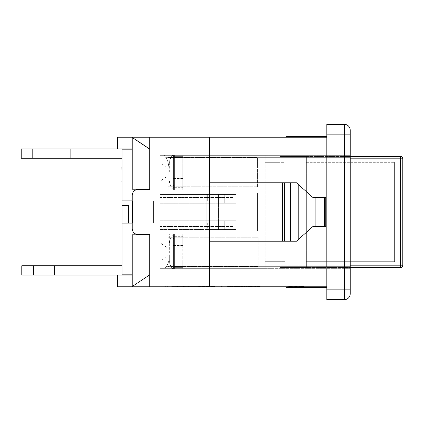 <?xml version="1.0" encoding="UTF-8"?>
<svg xmlns="http://www.w3.org/2000/svg" width="424" height="424" viewBox="0 0 424 424"><rect width="100%" height="100%" fill="white"/><g stroke="black" fill="none" stroke-linecap="round" stroke-linejoin="round"><path stroke-width="0.32" stroke-dasharray="2.12 1.59" d="M168.757 167.586L168.757 189.793L159.991 189.793L159.991 155.317L164.168 155.317L165.901 157.654A18.698 18.698 0 0 1 168.757 167.586L168.757 189.793L159.991 189.793L159.991 155.317L159.991 162.911L159.991 155.317L265.18 155.317L164.168 155.317A18.698 18.698 0 0 1 168.757 167.586A18.698 18.698 0 0 0 164.168 155.317L350.208 155.317L350.208 266.346L350.208 155.317L164.168 155.317L165.901 157.654L350.208 157.654L165.901 157.654A18.698 18.698 0 0 1 168.757 167.586L168.757 189.793L168.757 167.586M122.006 158.237L122.006 149.179L132.23 149.179L132.23 148.888L132.23 149.179L122.006 149.179L122.006 158.237L21.2 158.237L32.796 158.237L32.796 148.888L132.23 148.888L132.23 149.179L122.006 149.179L122.006 158.237L122.006 149.179L132.23 149.179L132.23 148.888L21.2 148.888L140.996 148.888L117.623 148.888L140.996 148.888L117.623 148.888L117.623 137.201L132.23 137.201L149.762 148.888L149.762 149.179L149.328 148.888L149.762 149.179L149.328 148.888L149.762 148.888L149.762 137.201L149.762 148.888L149.328 148.888L149.762 149.179L132.23 137.493L149.328 148.888L132.23 137.493L132.23 148.888L117.623 148.888L117.623 137.201L140.996 137.201L117.623 137.201L140.996 137.201L117.623 137.201L117.623 148.888M62.105 158.237L70.289 158.237L62.105 158.237M32.796 158.237L32.796 148.888L32.796 158.237L21.2 158.237L21.2 148.888L32.796 148.888M62.105 148.888L70.289 148.888L62.105 148.888M21.2 158.237L21.2 148.888L21.2 158.237M159.991 162.911L159.991 158.237L159.991 162.911L168.127 168.609L168.127 157.505L174.598 157.505L168.127 157.505L168.127 168.609L168.127 158.237L168.127 168.609L159.991 162.911M159.991 234.207L159.991 189.793L159.991 268.683L159.991 261.089L159.991 268.683L265.18 268.683L159.991 268.683L164.751 268.683L159.991 268.683L159.991 234.207L169.34 234.207L159.991 234.207L169.34 234.207L169.34 256.414A18.698 18.698 0 0 1 164.751 268.683L350.208 268.683L350.208 266.346L350.208 268.683L164.751 268.683L166.484 266.346A18.698 18.698 0 0 0 169.34 256.414A18.698 18.698 0 0 1 166.484 266.346L164.751 268.683A18.698 18.698 0 0 0 169.34 256.414L169.34 234.207L159.991 234.207M159.991 261.089L159.991 265.763L159.991 261.089L168.127 255.391L159.991 261.089M159.991 223.103L159.991 194.468L159.991 223.103L218.429 223.103L218.429 229.532L218.429 194.468L207.325 194.468L233.036 194.468L206.742 194.468L206.742 229.532L233.036 229.532L233.036 194.468L233.036 229.532L233.036 194.468L233.036 229.532L218.429 229.532L235.961 229.532L206.742 229.532L206.742 194.468L235.961 194.468L235.961 229.532L235.961 194.468L218.429 194.468L218.429 229.532L207.325 229.532L218.429 229.532L218.429 194.468L218.429 223.103L159.991 223.103M159.991 194.468L159.991 242.682L159.991 194.468L233.036 194.468L159.991 194.468L218.429 194.468L218.429 200.897L159.991 200.897L218.429 200.897L218.429 194.468L159.991 194.468L206.742 194.468L206.742 223.109L206.742 194.468L159.991 194.468L235.961 194.468L224.269 194.468L224.269 203.234L235.961 203.234L235.961 194.468L235.961 203.234L224.269 203.234L224.269 194.468L159.991 194.468L207.325 194.462L207.325 200.891L159.991 200.891L207.325 200.891L207.325 194.462L159.991 194.462M159.991 242.682L159.991 238.007L159.991 242.682L168.127 248.379L168.127 237.276L258.168 237.276L258.168 266.495L182.781 266.495L258.168 266.495L258.168 237.276L168.127 237.276L168.127 248.379L159.991 242.682M159.991 181.318L159.991 185.993L159.991 181.318L168.127 175.621L159.991 181.318M128.435 223.103L128.435 205.571L122.006 205.571L128.435 205.571L128.435 223.103L128.435 205.571L122.006 205.571L122.006 223.103L122.006 205.571L122.006 223.103L132.526 223.103L132.526 200.897L153.562 200.897L153.562 223.103L153.562 200.897L153.562 223.103L153.562 200.897L132.526 200.897L132.526 223.103L132.23 195.347A5.846 5.846 0 0 1 138.076 189.502L149.762 189.502L138.076 189.502A5.846 5.846 0 0 0 132.23 195.347A5.846 5.846 0 0 1 138.076 189.502L149.762 189.502L149.762 234.499L149.762 137.201L132.23 137.201L132.23 189.21L132.23 149.179L132.23 189.21L149.762 189.21L149.762 149.179L132.23 137.493L132.23 137.201L149.762 137.201L132.23 137.201M149.328 148.888L149.762 148.888L149.762 137.201L209.371 137.201L209.371 286.799L117.623 286.799L140.996 286.799L117.623 286.799L140.996 286.799L117.623 286.799L117.623 275.112L140.996 275.112L117.623 275.112L132.23 275.112L132.23 274.821L132.23 275.112L33.379 275.112L140.996 275.112L117.623 275.112L132.23 275.112L132.23 286.799L149.762 286.799L149.762 275.112L149.328 275.112L149.762 274.821L132.23 286.799L149.762 286.799L149.762 234.499L138.076 234.499A5.846 5.846 0 0 1 132.23 228.653L132.526 200.897L122.006 200.897L122.006 149.179L132.23 149.179M132.23 286.799L149.762 274.821L149.762 234.79L132.23 234.79L149.762 234.79L132.23 234.79L132.23 274.821L122.006 274.821L122.006 265.763L21.783 265.763L122.006 265.763L122.006 274.821L132.23 274.821L132.23 234.79L132.23 275.112L132.23 274.821L122.006 274.821L132.23 274.821L132.23 286.507L149.762 275.112L149.328 275.112L149.762 274.821L149.328 275.112L149.762 275.112L149.762 189.21L132.23 189.21L149.762 189.21L149.762 149.179M159.991 189.793L168.757 189.793L159.991 189.793M173.432 155.317L182.781 155.317L173.432 155.317C172.393 155.317 172.393 155.317 173.432 155.317C172.393 155.317 172.393 155.317 173.432 155.317L182.781 155.317L173.432 155.317C172.393 155.317 172.393 155.317 173.432 155.317C172.393 155.317 172.393 155.317 173.432 155.317L173.432 158.677A1.171 1.171 0 0 1 174.598 157.505L182.781 157.505L174.598 157.505A1.171 1.171 0 0 0 173.432 158.677A1.171 1.171 0 0 1 174.598 157.505L257.58 157.505L257.58 186.724L168.127 186.724L168.127 175.621L168.127 186.724L257.58 186.724L257.58 157.505L174.598 157.505A1.171 1.171 0 0 0 173.432 158.677L173.432 188.887A1.171 1.171 0 0 0 174.598 190.058A1.171 1.171 0 0 1 173.432 188.887L173.432 155.317L173.432 188.887A1.171 1.171 0 0 0 174.598 190.058L182.781 190.058L182.781 155.317L182.781 190.058L182.781 186.141L182.781 190.058L174.598 190.058A1.171 1.171 0 0 1 173.432 188.887L173.432 155.317M285.05 261.672L280.079 261.672L280.079 267.518L306.377 267.518L280.079 267.518L280.079 156.483L280.079 162.328L285.05 162.328L285.05 261.672L285.05 162.328L280.079 162.328L280.079 261.672L285.05 261.672M350.208 156.483L280.079 156.483L306.377 156.483L280.079 156.483L280.079 267.518L280.079 156.483L400.463 156.483L400.463 158.82L280.079 158.82L350.208 158.82M306.377 156.483L306.377 267.518L306.377 261.672L394.617 261.672L394.617 162.328L394.617 261.672L306.377 261.672L306.377 162.328L306.377 261.672L306.377 162.328L394.617 162.328L306.377 162.328L306.377 156.483M350.208 265.18L280.079 265.18L400.463 265.18L400.463 267.518L280.079 267.518L350.208 267.518M402.8 158.82L400.463 158.82L400.463 265.18L402.8 265.18M280.079 162.328L265.18 162.328L265.18 268.683L265.18 155.317L265.18 162.328L280.079 162.328M280.079 261.672L265.18 261.672L280.079 261.672M62.688 265.763L70.872 265.763L62.688 265.763M33.379 275.112L33.379 265.763L33.379 275.112L21.783 275.112L33.379 275.112L21.783 275.112L21.783 265.763L21.783 275.112L21.783 265.763L33.379 265.763L33.379 275.112L117.623 275.112L117.623 286.799L117.623 275.112M62.688 275.112L70.872 275.112L62.688 275.112M173.432 268.683L182.781 268.683L173.432 268.683C172.393 268.683 172.393 268.683 173.432 268.683C172.393 268.683 172.393 268.683 173.432 268.683L182.781 268.683L173.432 268.683C172.393 268.683 172.393 268.683 173.432 268.683C172.393 268.683 172.393 268.683 173.432 268.683L173.432 265.323A1.171 1.171 0 0 0 174.598 266.495L182.781 266.495L168.127 266.495L168.127 255.391L168.127 266.495L174.598 266.495A1.171 1.171 0 0 1 173.432 265.323A1.171 1.171 0 0 0 174.598 266.495L182.781 266.495L174.598 266.495A1.171 1.171 0 0 1 173.432 265.323L173.432 235.113A1.171 1.171 0 0 1 174.598 233.942A1.171 1.171 0 0 0 173.432 235.113L173.432 268.683L173.432 235.113A1.171 1.171 0 0 1 174.598 233.942L182.781 233.942L182.781 268.683L182.781 233.942L182.781 237.859L182.781 233.942L174.598 233.942A1.171 1.171 0 0 0 173.432 235.113L173.432 268.683M33.379 265.763L122.006 265.763L122.006 274.821L122.006 265.763M149.762 274.821L149.328 275.112M169.34 256.414L169.34 260.532L169.34 256.414M149.762 189.502L149.762 234.499L138.076 234.499A5.846 5.846 0 0 1 132.23 228.653A5.846 5.846 0 0 0 138.076 234.499L149.762 234.499M122.006 223.103L122.006 274.821L132.23 274.821M153.562 223.103L132.526 223.103L153.562 223.103L132.526 223.103L132.526 200.897L132.526 223.103L153.562 223.103M153.562 200.897L132.526 200.897L153.562 200.897M122.006 180.619L121.889 172.467M122.006 169.786L121.889 180.619M122.006 167.703L121.889 169.786M122.006 168.874L121.889 172.022L121.889 167.703M122.006 172.467L121.889 168.874M122.006 180.465L122.006 172.6L121.889 180.465M122.006 166.807L122.006 182.924M122.006 255.259L121.889 245.655M122.006 255.921L122.006 245.655M122.006 242.47L121.889 255.259M122.006 243.683L121.889 242.47M122.006 241.505L121.889 252.985L121.889 243.683M121.889 254.914L121.889 250.086M122.006 250.086L121.889 243.508M122.006 243.508L122.006 254.914M206.742 223.109L207.325 223.109L207.325 229.538L159.991 229.538L235.961 229.532L235.961 203.234L235.961 220.766L224.269 220.766L224.269 229.532L224.269 220.766L235.961 220.766L235.961 229.532L159.991 229.538L207.325 229.538L207.325 223.109L206.742 223.109M159.991 226.458L233.036 226.458L159.991 226.458M159.991 197.542L233.036 197.542L159.991 197.542M159.991 203.234L235.961 203.234L159.991 203.234M159.991 220.766L235.961 220.766L159.991 220.766M132.23 148.888L132.23 137.493M132.23 286.507L132.23 275.112M159.991 230.99L257.58 230.99L257.58 193.01L257.58 230.99L159.991 230.99M159.991 193.01L257.58 193.01L159.991 193.01M149.762 148.888L149.762 137.201M149.762 286.799L149.762 275.112M182.781 157.505L174.598 157.505L174.598 155.317L174.598 188.887L182.781 188.887L174.598 188.887L174.598 155.317L174.598 156.339L182.781 156.339L182.781 157.505L174.598 157.505L174.598 156.339L173.432 156.339L182.781 156.339L182.781 163.934L182.781 157.505M168.127 265.763L168.127 255.391L168.127 265.763L159.991 265.763L168.127 265.763M168.127 238.007L168.127 248.379L168.127 238.007L159.991 238.007L168.127 238.007M159.991 158.237L168.127 158.237L159.991 158.237M159.991 185.993L168.127 185.993L159.991 185.993M182.781 266.495L174.598 266.495L174.598 268.683L174.598 235.113L182.781 235.113L174.598 235.113L174.598 268.683L174.598 267.661L182.781 267.661L182.781 266.495L174.598 266.495L174.598 267.661L173.432 267.661L182.781 267.661L182.781 260.066L182.781 266.495M285.05 250.86L285.05 173.14L285.05 250.86L344.654 250.86L344.654 173.14L344.654 250.86L285.05 250.86M344.654 245.019L344.654 178.981L290.891 178.981L290.891 245.019L344.654 245.019L290.891 245.019L290.891 178.981L344.654 178.981L344.654 245.019M285.05 173.14L344.654 173.14L285.05 173.14M182.781 186.141L182.781 178.546L182.781 186.141L174.598 186.141A1.171 1.171 0 0 1 173.432 184.97A1.171 1.171 0 0 0 174.598 186.141A1.171 1.171 0 0 1 173.432 184.97L173.432 187.313L173.432 184.97A1.171 1.171 0 0 0 174.598 186.141L182.781 186.141L174.598 186.141L174.598 187.313L173.432 187.313L174.598 187.313L174.598 186.141L182.781 186.141M182.781 178.546L173.432 178.546L173.432 184.97L173.432 178.546L182.781 178.546M174.598 190.058L182.781 190.058L174.598 190.058L174.598 188.887L173.432 188.887L174.598 188.887L174.598 190.058L174.598 188.887L173.432 188.887L174.598 188.887L174.598 187.313L182.781 187.313L174.598 187.313L174.598 190.058M182.781 163.934L173.432 163.934L173.432 158.677L173.432 163.934L182.781 163.934M169.34 171.826L169.34 163.468L169.34 171.826M182.781 237.859L182.781 245.454L182.781 237.859L174.598 237.859A1.171 1.171 0 0 0 173.432 239.03A1.171 1.171 0 0 1 174.598 237.859A1.171 1.171 0 0 0 173.432 239.03L173.432 236.687L173.432 239.03A1.171 1.171 0 0 1 174.598 237.859L182.781 237.859L174.598 237.859L174.598 236.687L173.432 236.687L174.598 236.687L174.598 237.859L182.781 237.859M182.781 245.454L173.432 245.454L173.432 239.03L173.432 245.454L182.781 245.454M174.598 233.942L182.781 233.942L174.598 233.942L174.598 235.113L173.432 235.113L174.598 235.113L174.598 233.942L174.598 235.113L173.432 235.113L174.598 235.113L174.598 236.687L182.781 236.687L174.598 236.687L174.598 233.942M182.781 260.066L173.432 260.066L173.432 265.323L173.432 260.066L182.781 260.066M285.924 137.201L285.924 136.592L285.924 137.201L326.83 137.201L285.924 137.201L326.83 137.201L326.83 136.592L326.83 137.201L285.924 137.201L285.924 136.592L326.83 136.592L326.83 137.201L326.83 136.592L285.924 136.592L326.83 136.592M209.371 137.201L209.371 286.799L209.371 137.201L326.83 137.201L326.83 286.799L285.924 286.799L285.924 287.408L326.83 287.408L326.83 286.799L326.83 287.408L326.83 286.799L285.924 286.799L326.83 286.799L326.83 287.408L285.924 287.408L326.83 287.408M285.924 286.799L285.924 286.333L285.924 286.799L303.457 286.799L285.924 286.799L285.924 287.408L285.924 286.799L326.83 286.799L326.83 137.201M209.371 286.799L326.83 286.799M209.562 286.799L202.783 286.799L214.714 286.799L209.562 286.799L209.562 286.333L214.714 286.333L209.562 286.333M203.027 286.799L214.714 286.799L203.027 286.799L203.027 286.333L214.714 286.333L203.027 286.333L203.027 286.799M214.698 286.799L202.524 286.799L214.708 286.799L202.524 286.799L214.698 286.799L214.714 286.333L202.524 286.333L214.698 286.333L214.714 286.799L214.698 286.333M208.046 286.799L214.459 286.799L208.046 286.799L208.046 286.333L214.459 286.333L206.79 286.333L208.046 286.333L208.046 286.799L212.615 286.799L208.046 286.799L208.046 286.333L208.046 286.799M228.001 286.799L238.59 286.799L228.001 286.799L228.001 286.333L238.59 286.333L228.001 286.333M242.433 286.799L230.502 286.799L242.433 286.799L230.502 286.799L242.433 286.799L242.433 286.333L230.502 286.333L242.433 286.333L242.433 286.799M230.746 286.799L242.682 286.799L230.746 286.799L230.746 286.333L242.682 286.333L230.746 286.333L230.746 286.799M231.939 286.799L242.47 286.799L231.939 286.799L231.939 286.333L231.939 286.799M248.279 286.799L260.209 286.799L248.279 286.799L259.965 286.799L248.279 286.799L248.279 286.333L260.002 286.333L248.029 286.333L260.209 286.333L248.279 286.333L259.965 286.333L248.279 286.333L248.279 286.799M303.186 286.799L287.991 286.799L303.186 286.799L287.991 286.799L303.186 286.799L290.44 286.799L303.186 286.799L301.634 286.799L303.186 286.799L303.186 286.333L287.991 286.333L303.186 286.333L287.991 286.333L303.186 286.333L301.634 286.333L303.186 286.333L303.186 286.799M171.736 286.799L202.709 286.799L165.307 286.799L171.736 286.799L171.736 286.333L185.701 286.333L171.736 286.333L171.736 286.799L167.644 286.799L167.644 286.333L167.644 286.799L171.736 286.799L171.736 286.333L171.736 286.799M220.825 286.799L222.229 286.799L220.825 286.799L220.825 286.333L222.229 286.333L220.825 286.333L220.825 286.799M244.431 286.799L226.904 286.799L244.431 286.799L229.241 286.799L244.431 286.799L244.431 286.333L226.904 286.333L244.431 286.333L244.431 286.799M256.123 286.799L226.904 286.799L256.123 286.799L231.578 286.799L256.123 286.799L256.123 286.333L226.904 286.333L256.123 286.333L256.123 286.799M289.099 286.799L303.457 286.799L289.099 286.799L289.099 286.333L303.457 286.333L289.099 286.333M289.544 286.799L301.634 286.799L289.544 286.799L289.544 286.333L301.634 286.333L287.991 286.333L289.544 286.333L289.544 286.799M288.161 286.799L303.457 286.799L288.161 286.799L288.161 286.333L303.457 286.333L288.161 286.333M259.965 286.799L250.255 286.799L259.965 286.799L259.965 286.333L259.965 286.799M248.411 286.799L260.172 286.799L248.411 286.799L248.411 286.333L260.172 286.333L248.411 286.333M242.671 286.799L230.502 286.799L242.671 286.799L242.671 286.333L231.796 286.333L242.671 286.333M238.012 286.799L233.852 286.799L238.012 286.799L235.113 286.799L238.012 286.799L238.012 286.333L230.502 286.333L238.012 286.333L233.852 286.333L238.012 286.333L238.012 286.799L238.012 286.333M203.965 286.799L214.496 286.799L203.965 286.799L203.965 286.333L214.496 286.333L202.773 286.333L206.79 286.333L202.773 286.333L203.965 286.333L203.965 286.799M199.619 286.799L214.979 286.799L199.54 286.799L199.619 286.333L214.979 286.333L199.54 286.333L214.979 286.333L199.619 286.333L199.619 286.799M214.979 286.799L202.762 286.799L214.979 286.799L214.979 286.333L202.762 286.333L214.979 286.333L214.979 286.799L214.979 286.333M209.308 286.799L202.524 286.799L214.459 286.799L209.308 286.799L209.308 286.333L214.459 286.333L209.308 286.333M210.034 286.799L205.879 286.799L210.034 286.799L207.14 286.799L210.034 286.799L210.034 286.333L202.524 286.333L210.034 286.333L205.879 286.333L210.034 286.333L210.034 286.799M306.96 192.173L296.445 182.781L306.96 192.173L306.96 231.827L296.445 241.219L312.806 226.612L306.96 231.827L306.96 192.173L306.96 231.827M312.806 197.388L325.77 197.388L312.806 197.388L325.77 197.388L325.77 226.612L312.806 226.612L325.77 226.612L324.503 226.612L324.503 197.388L324.503 226.612L312.806 226.612L296.445 241.219L284.515 241.219L284.515 182.781L296.445 182.781L312.806 197.388M315.143 226.612L315.143 197.388M326.83 134.864L344.362 134.864L344.362 124.343L326.83 124.343L326.83 299.657L344.362 299.657L344.362 134.864L350.208 134.864L350.208 293.811A5.846 5.846 0 0 1 344.362 299.657M298.782 239.131L298.782 184.869M290.599 241.219L209.371 241.219L209.371 182.781L209.371 241.219L209.371 182.781L209.371 241.219L290.599 241.219L290.599 182.781L209.371 182.781L296.445 182.781L290.599 182.781L290.599 241.219L290.599 182.781M176.914 286.799L176.914 286.333L185.097 286.333L176.914 286.333L176.914 286.799L185.097 286.799L176.914 286.799M177.884 286.799L177.884 286.333L177.884 286.799M180.916 286.799L180.916 286.333L180.916 286.799M181.885 286.799L181.885 286.333L181.885 286.799M184.127 286.799L184.127 286.333L184.127 286.799M185.097 286.799L185.097 286.333L185.097 286.799M210.293 286.799L210.293 286.333M210.225 286.799L210.225 286.333M213.341 286.799L213.352 286.333M208.693 286.799L208.693 286.333M208.974 286.799L208.974 286.333M208.433 286.799L208.433 286.333M204.845 286.799L204.845 286.333L202.524 286.333L206.483 286.333L203.88 286.333L204.845 286.333L204.845 286.799L204.845 286.333M204.135 286.799L204.124 286.333M204.479 286.799L204.479 286.333M205.099 286.799L205.099 286.333L205.099 286.799M203.446 286.799L203.446 286.333M202.783 286.799L202.773 286.333M213.33 286.799L213.33 286.333L213.33 286.799M208.613 286.799L213.399 286.799L213.399 286.333L213.399 286.799L203.822 286.799L203.822 286.333L203.822 286.799L213.399 286.799L203.822 286.799L208.613 286.799L208.608 286.333M202.524 286.799L202.524 286.333M207.156 286.799L207.156 286.333L207.14 286.799M209.154 286.799L209.154 286.333M214.003 286.799L214.003 286.333M212.339 286.799L212.339 286.333L212.339 286.799M212.981 286.799L212.981 286.333M204.432 286.799L204.432 286.333M212.615 286.799L212.615 286.333M206.79 286.799L206.79 286.333L206.79 286.799M214.459 286.799L214.459 286.333L214.459 286.799M227.693 286.799L227.693 286.333M228.6 286.799L228.6 286.333M230.269 286.799L230.269 286.333L230.269 286.799M229.426 286.799L229.426 286.333M228.907 286.799L228.907 286.333M236.311 286.799L236.311 286.333M237.398 286.799L237.398 286.333M236.014 286.799L236.014 286.333L236.014 286.799M237.705 286.799L237.705 286.333M238.315 286.799L238.315 286.333M238.59 286.799L242.093 286.799L238.59 286.799L238.59 286.333L242.093 286.333L238.59 286.333L238.59 286.799L238.59 286.333M232.723 286.799L232.723 286.333M237.944 286.799L237.944 286.333L237.944 286.799M241.06 286.799L241.06 286.333L241.06 286.799M236.412 286.799L236.412 286.333L236.412 286.799M236.693 286.799L236.693 286.333L236.693 286.799M236.152 286.799L236.152 286.333L236.152 286.799M232.564 286.799L232.564 286.333L232.564 286.799M231.854 286.799L231.854 286.333L231.854 286.799M232.193 286.799L232.193 286.333L232.193 286.799M232.818 286.799L232.818 286.333L232.818 286.799M231.165 286.799L231.165 286.333L231.165 286.799M230.502 286.799L230.502 286.333M235.341 286.799L235.341 286.333L235.341 286.799L240.843 286.799L235.341 286.799M240.843 286.799L240.843 286.333L240.843 286.799M234.016 286.799L234.016 286.333L234.016 286.799M242.47 286.799L242.47 286.333L242.47 286.799M239.772 286.799L239.772 286.333L239.772 286.799M252.874 286.799L252.874 286.333L252.874 286.799L258.375 286.799L252.874 286.799L252.874 286.333L252.874 286.799L258.375 286.799L258.375 286.333L258.375 286.799L258.375 286.333L258.375 286.799L252.874 286.799M251.543 286.799L251.543 286.333L251.543 286.799M255.54 286.799L255.54 286.333L255.54 286.799M255.476 286.799L255.476 286.333L255.476 286.799M258.592 286.799L258.592 286.333L258.592 286.799M253.939 286.799L253.939 286.333L253.939 286.799M254.225 286.799L254.225 286.333L254.225 286.799M253.685 286.799L253.685 286.333L253.685 286.799M250.096 286.799L250.096 286.333L249.386 286.333L250.351 286.333L248.029 286.333L251.989 286.333L250.096 286.333L250.096 286.799M249.386 286.799L249.386 286.333L249.386 286.799M249.725 286.799L249.725 286.333L249.725 286.799M250.351 286.799L250.351 286.333L250.351 286.799M248.692 286.799L248.692 286.333L248.692 286.799M248.029 286.799L248.029 286.333L248.029 286.799M249.471 286.799L249.471 286.333L249.471 286.799M260.002 286.799L260.002 286.333L260.002 286.799M257.304 286.799L257.304 286.333L257.315 286.799M287.991 286.799L287.991 286.333L287.991 286.799M297.224 286.799L297.224 286.333L297.224 286.799M295.427 286.799L295.427 286.333L295.427 286.799M301.385 286.799L301.385 286.333L301.385 286.799M290.44 286.799L290.44 286.333M290.588 286.799L290.588 286.333M300.6 286.799L300.6 286.333M198.66 286.333L174.073 286.333L200.372 286.333L198.66 286.333L198.66 286.799L174.073 286.799L174.073 286.333L174.073 286.799L200.372 286.799L198.66 286.799L198.66 286.333M165.307 286.799L165.307 286.333L165.307 286.799M185.701 286.333L200.314 286.333L185.701 286.333L185.701 286.799L185.701 286.333M222.229 286.799L222.229 286.333L222.229 286.799M242.093 286.799L242.093 286.333L242.093 286.799M229.241 286.799L229.241 286.333L229.241 286.799M236.253 286.799L236.253 286.333L236.253 286.799M226.904 286.799L226.904 286.333L226.904 286.799M233.799 286.799L233.799 286.333M292.936 286.799L292.936 286.333L292.936 286.799M296.445 286.799L296.445 286.333L296.445 286.799M289.428 286.799L289.428 286.333L289.428 286.799M299.948 286.799L299.948 286.333L299.948 286.799M303.457 286.799L303.457 286.333L303.457 286.799M250.711 286.333L246.185 286.333L251.448 286.333L250.711 286.333L250.711 286.799L246.185 286.799L246.185 286.333L246.185 286.799L251.448 286.799L251.448 286.333L251.448 286.799L250.711 286.799M231.578 286.799L231.578 286.333L231.578 286.799M241.51 286.799L241.51 286.333L241.51 286.799M236.608 286.799L236.608 286.333M287.721 286.799L287.721 286.333L287.721 286.799M292.327 286.799L292.327 286.333M299.317 286.799L299.317 286.333M301.708 286.799L301.708 286.333M300.06 286.799L300.06 286.333L300.06 286.799M302.471 286.799L302.471 286.333M296.365 286.799L296.365 286.333M295.019 286.799L295.019 286.333M294.33 286.799L294.33 286.333M289.47 286.799L289.47 286.333L289.47 286.799M291.436 286.799L291.436 286.333L291.436 286.799M288.903 286.799L288.903 286.333M301.634 286.799L301.634 286.333L301.634 286.799M289.025 286.799L289.025 286.333M290.981 286.799L290.981 286.333M300.166 286.799L300.166 286.333M301.734 286.799L301.734 286.333M301.003 286.799L301.003 286.333M299.736 286.799L299.736 286.333L299.736 286.799M302.174 286.799L302.174 286.333M303.059 286.799L303.059 286.333M249.63 286.799L249.63 286.333L249.63 286.799M252.662 286.799L252.662 286.333M254.66 286.799L254.66 286.333M260.209 286.799L260.209 286.333M259.509 286.799L259.509 286.333M257.845 286.799L257.845 286.333L257.845 286.799M258.486 286.799L258.486 286.333M258.857 286.799L258.857 286.333L258.847 286.799M249.937 286.799L249.937 286.333M250.255 286.799L250.255 286.333M248.067 286.799L248.067 286.333M249.073 286.799L249.073 286.333M250.929 286.799L250.929 286.333L250.929 286.799M249.99 286.799L249.99 286.333M249.413 286.799L249.413 286.333M257.644 286.799L257.644 286.333M259.186 286.799L259.186 286.333M259.87 286.799L259.87 286.333M260.172 286.799L260.172 286.333M232.103 286.799L232.103 286.333L232.103 286.799M235.129 286.799L235.129 286.333L235.14 286.799M237.127 286.799L237.127 286.333M242.682 286.799L242.682 286.333M241.977 286.799L241.977 286.333M240.313 286.799L240.313 286.333L240.313 286.799M240.954 286.799L240.954 286.333M241.325 286.799L241.325 286.333M232.405 286.799L232.405 286.333M241.373 286.799L236.581 286.799L241.373 286.799L241.373 286.333M231.796 286.799L236.592 286.799L231.796 286.799L231.796 286.333M235.929 286.799L235.929 286.333L235.929 286.799M235.113 286.799L235.113 286.333M236.592 286.799L236.592 286.333L236.581 286.799M233.852 286.799L233.852 286.333M236.751 286.799L236.751 286.333M235.272 286.799L235.272 286.333M234.287 286.799L234.287 286.333M214.496 286.799L214.496 286.333L214.496 286.799M212.869 286.799L212.869 286.333L212.88 286.799M211.799 286.799L211.799 286.333L211.799 286.799M199.54 286.799L199.54 286.333L199.54 286.799M214.904 286.799L214.904 286.333L214.904 286.799M209.97 286.799L209.97 286.333M213.087 286.799L213.087 286.333L213.087 286.799M208.719 286.799L208.719 286.333M208.179 286.799L208.179 286.333M204.591 286.799L204.591 286.333M203.88 286.799L203.88 286.333M204.22 286.799L204.22 286.333M203.186 286.799L203.186 286.333M207.951 286.799L207.951 286.333L207.951 286.799M205.879 286.799L205.879 286.333M208.778 286.799L208.778 286.333M207.299 286.799L207.299 286.333M206.313 286.799L206.313 286.333M207.166 286.799L207.166 286.333M210.378 286.799L213.823 286.799L210.378 286.799L210.378 286.333M213.823 286.799L213.823 286.333M209.647 286.799L209.647 286.333M208.142 286.333L203.928 286.333L208.142 286.333L208.142 286.799L208.873 286.799L208.873 286.333M208.873 286.799L203.928 286.799L203.928 286.333L203.928 286.799L208.142 286.799M202.762 286.799L202.762 286.333M209.202 286.799L209.202 286.333M209.249 286.799L209.249 286.333M209.318 286.799L209.318 286.333M209.271 286.799L209.271 286.333M195.167 286.799L195.167 286.333L186.984 286.333L195.167 286.333L195.167 286.799L188.373 286.799L195.167 286.799L195.167 286.333L195.167 286.799L186.984 286.799L195.167 286.799M188.373 286.799L188.373 286.333M186.984 286.799L186.984 286.333L186.984 286.799M183.518 286.333L177.709 286.333L183.518 286.333L183.518 286.799L184.011 286.799L184.011 286.333L184.011 286.799L177.709 286.799L177.709 286.333L177.709 286.799L178.255 286.799L178.255 286.333M178.255 286.799L183.518 286.799M177.423 286.799L184.949 286.799L177.423 286.799L177.423 286.333L184.949 286.333L177.423 286.333M184.949 286.799L184.949 286.333L184.949 286.799M176.771 286.799L176.771 286.333L176.771 286.799M132.23 228.653L132.23 195.347L132.23 228.653M140.996 148.888L140.996 137.201L140.996 148.888M140.996 286.799L140.996 275.112L140.996 286.799M344.362 124.343A5.846 5.846 0 0 1 350.208 130.189L350.208 134.864M209.371 241.219L284.515 241.219L284.515 182.781L278.006 182.781L278.006 241.219L278.006 182.781L209.371 182.781M282.416 241.219L282.416 182.781M166.484 266.346L350.208 266.346L166.484 266.346M182.781 188.887L174.598 188.887L182.781 188.887M182.781 235.113L174.598 235.113L182.781 235.113M206.742 286.799L206.742 286.333L206.748 286.799M212.186 286.799L212.186 286.333L212.186 286.799M212.17 286.799L212.17 286.333L212.17 286.799M205.084 286.799L205.084 286.333L205.084 286.799M205.057 286.799L205.057 286.333L205.057 286.799M211.497 286.799L211.497 286.333M211.412 286.799L211.412 286.333M207.241 286.799L207.241 286.333M229.956 286.799L229.956 286.333M233.136 286.799L233.136 286.333L233.136 286.799M236.894 286.799L236.894 286.333M237.138 286.799L237.138 286.333M229.077 286.799L229.077 286.333M237.281 286.799L237.281 286.333L237.281 286.799M234.461 286.799L234.461 286.333L234.467 286.799M231.647 286.799L231.647 286.333L231.647 286.799M254.813 286.799L254.813 286.333L254.813 286.799M251.989 286.799L251.989 286.333L251.999 286.799M249.179 286.799L249.179 286.333L249.179 286.799M184.048 286.799L184.048 286.333L184.048 286.799M200.314 286.799L200.314 286.333L200.314 286.799M246.62 286.799L246.62 286.333M246.922 286.799L246.922 286.333M251.013 286.799L251.013 286.333M232.315 286.799L232.315 286.333M232.008 286.799L232.008 286.333M253.176 286.799L253.176 286.333M243.244 286.799L243.244 286.333M228.637 286.799L228.637 286.333M229.845 286.799L229.845 286.333M296.153 286.799L296.153 286.333M296.954 286.799L296.954 286.333M299.111 286.799L299.111 286.333M292.004 286.799L292.004 286.333M290.217 286.799L290.217 286.333M295.576 286.799L295.576 286.333L295.576 286.799M301.363 286.799L301.363 286.333M289.714 286.799L289.714 286.333M257.002 286.799L257.002 286.333M258.386 286.799L258.386 286.333M256.918 286.799L256.918 286.333M252.746 286.799L252.746 286.333M250.579 286.799L250.579 286.333M254.114 286.799L254.114 286.333L254.114 286.799M258.29 286.799L258.29 286.333M258.566 286.799L258.566 286.333M249.603 286.799L249.603 286.333M239.47 286.799L239.47 286.333M240.853 286.799L240.853 286.333M239.385 286.799L239.385 286.333M235.214 286.799L235.214 286.333M240.159 286.799L240.159 286.333M240.143 286.799L240.143 286.333M233.057 286.799L233.057 286.333M233.03 286.799L233.03 286.333M235.596 286.799L235.596 286.333M237.567 286.799L237.567 286.333M236.725 286.799L236.725 286.333M236.269 286.799L236.269 286.333M202.688 286.799L202.709 286.333M207.262 286.799L207.262 286.333L207.262 286.799M211.836 286.799L211.836 286.333L211.836 286.799M206.483 286.799L206.483 286.333L206.493 286.799M203.674 286.799L203.674 286.333M207.622 286.799L207.622 286.333M209.594 286.799L209.594 286.333M208.746 286.799L208.746 286.333M208.295 286.799L208.295 286.333M212.079 286.799L212.079 286.333M211.989 286.799L211.989 286.333L212.005 286.799M206.371 286.799L206.371 286.333M206.133 286.799L206.133 286.333M206.287 286.799L206.287 286.333M211.905 286.799L211.905 286.333M206.255 286.799L206.255 286.333M203.764 286.799L203.764 286.333M180.868 286.799L180.868 286.333L180.852 286.799M184.302 286.799L184.302 286.333M350.208 289.136L326.83 289.136M53.928 148.888L53.928 158.237L53.928 148.888M70.289 148.888L70.289 158.237L70.289 148.888M70.872 275.112L70.872 265.763L70.872 275.112M54.511 275.112L54.511 265.763L54.511 275.112M172.653 155.317C170.485 157.617 169.383 160.33 169.34 163.468C169.383 160.33 170.485 157.617 172.653 155.317M173.442 189.072C170.782 186.708 169.415 183.746 169.34 180.179C169.415 183.746 170.782 186.708 173.442 189.072M172.653 268.683C170.485 266.383 169.383 263.67 169.34 260.532C169.383 263.67 170.485 266.383 172.653 268.683M173.442 234.928C170.782 237.292 169.415 240.254 169.34 243.821C169.415 240.254 170.782 237.292 173.442 234.928M200.372 286.799L200.372 286.333"/><path stroke-width="0.64" d="M132.23 148.888L132.23 137.201L149.762 137.201L149.762 189.502L149.762 189.21L132.23 189.21L132.23 148.888L21.2 148.888L21.2 158.237L122.006 158.237M32.796 158.237L32.796 148.888M149.328 148.888L149.762 148.888M402.8 265.18L402.8 158.82A2.337 2.337 0 0 0 400.463 156.483L400.463 158.82L402.8 158.82L402.8 265.18L400.463 265.18L400.463 267.518A2.337 2.337 0 0 0 402.8 265.18A2.337 2.337 0 0 1 400.463 267.518L350.208 267.518M402.8 158.82A2.337 2.337 0 0 0 400.463 156.483L350.208 156.483M122.006 265.763L21.783 265.763L21.783 275.112L132.23 275.112L132.23 234.79L149.762 234.79L149.762 234.499L149.762 286.799L132.23 286.799L132.23 275.112M33.379 265.763L33.379 275.112M149.762 275.112L149.328 275.112M132.23 274.821L122.006 274.821L122.006 223.103L132.23 223.103L132.23 200.897L122.006 200.897L122.006 149.179L132.23 149.179M122.006 223.103L122.006 205.571L128.435 205.571L128.435 223.103M122.006 167.247L122.006 166.807M122.006 181.451L121.889 167.247M122.006 182.924L121.889 181.451M122.006 255.921L122.006 241.505M149.762 274.821L132.23 286.507M132.23 137.493L149.762 149.179M285.924 137.201L285.924 136.592L326.83 136.592M117.623 148.888L117.623 137.201L132.23 137.201M149.762 137.201L326.83 137.201M285.924 286.799L285.924 287.408L326.83 287.408M209.371 137.201L209.371 286.799L326.83 286.799M209.371 286.799L149.762 286.799M132.23 286.799L117.623 286.799L117.623 275.112M209.371 241.219L296.445 241.219L312.806 226.612L325.77 226.612L325.77 197.388L312.806 197.388L296.445 182.781L209.371 182.781M350.208 293.811A5.846 5.846 0 0 1 344.362 299.657L326.83 299.657L326.83 124.343L344.362 124.343A5.846 5.846 0 0 1 350.208 130.189L350.208 289.136L344.362 289.136L344.362 299.657A5.846 5.846 0 0 0 350.208 293.811L350.208 289.136M315.143 226.612L315.143 197.388M306.96 231.827L306.96 192.173M298.782 239.131L298.782 184.869M149.762 234.499L138.076 234.499A5.846 5.846 0 0 1 132.23 228.653L132.23 195.347A5.846 5.846 0 0 1 138.076 189.502L149.762 189.502M290.599 241.219L290.599 182.781M282.416 241.219L282.416 182.781M350.208 158.82L400.463 158.82L400.463 265.18L350.208 265.18M326.83 134.864L344.362 134.864L344.362 124.343A5.846 5.846 0 0 1 350.208 130.189M326.83 289.136L344.362 289.136L344.362 134.864L350.208 134.864"/></g></svg>

